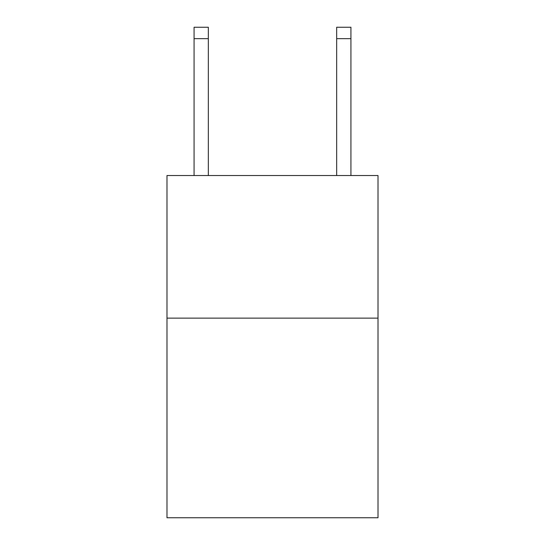 <?xml version="1.0" encoding="UTF-8"?>
<svg xmlns="http://www.w3.org/2000/svg" width="545" height="545" viewBox="0 0 545 545"><rect width="100%" height="100%" fill="white"/><g stroke="black" fill="none" stroke-linecap="round" stroke-linejoin="round"><path stroke-width="0.82" d="M378.012 318.13L378.012 517.75L166.988 517.75L166.988 175.538L378.012 175.538L378.012 318.13L166.988 318.13M336.667 175.538L336.667 27.25L350.925 27.25L350.925 175.538M336.667 27.25L350.925 27.25M208.333 175.538L208.333 38.654L194.075 38.654L194.075 27.25L208.333 27.25L208.333 38.654M194.075 175.538L194.075 38.654M336.667 38.654L350.925 38.654"/></g></svg>
